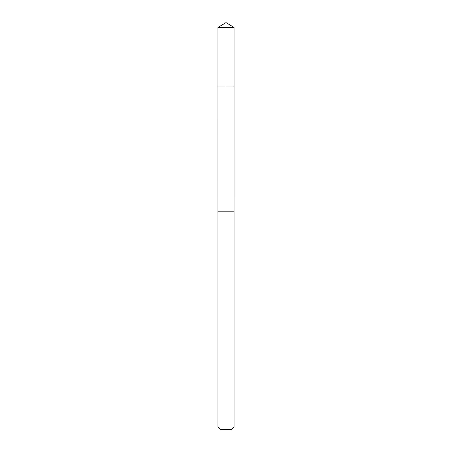 <?xml version="1.0" encoding="UTF-8"?>
<svg xmlns="http://www.w3.org/2000/svg" width="452" height="452" viewBox="0 0 452 452"><rect width="100%" height="100%" fill="white"/><g stroke="black" fill="none" stroke-linecap="round" stroke-linejoin="round"><path stroke-width="0.68" d="M224.102 86.931L234.04 86.931L234.04 27.431L217.96 27.431L217.96 86.931L234.04 86.931L234.034 211.807L217.966 211.807L217.96 86.931L224.102 86.931M234.04 211.807L217.96 211.807L217.96 427.078L234.04 427.078L234.04 211.807M234.04 427.078L231.718 429.4L220.282 429.4L217.96 427.078M226 86.931L226 22.6L217.96 27.431M226 22.6L234.04 27.431"/></g></svg>
